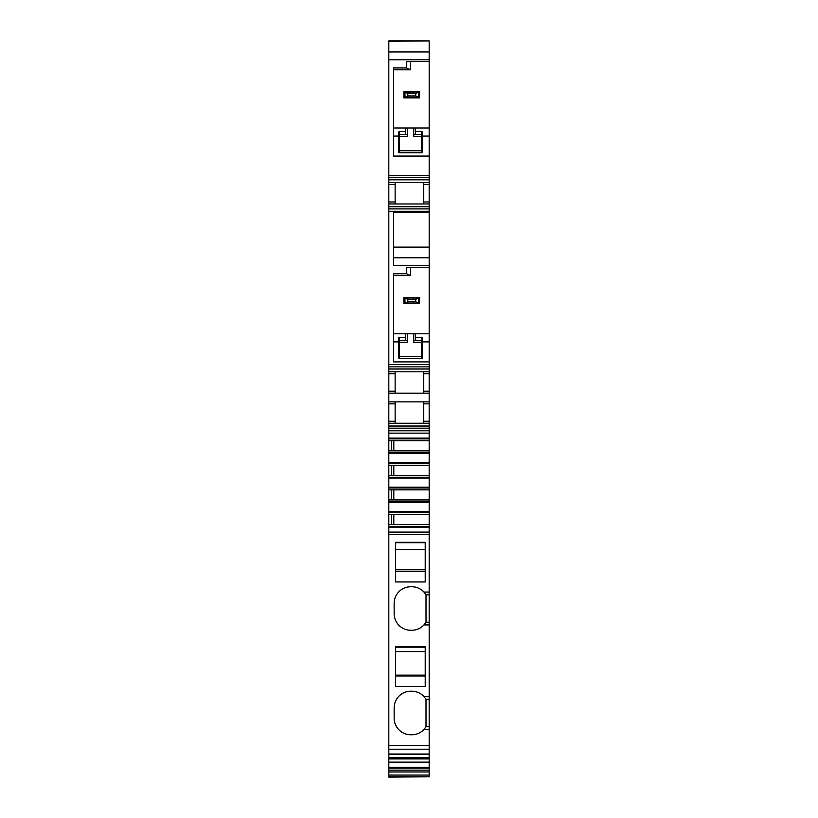 <?xml version="1.0" encoding="UTF-8"?>
<svg xmlns="http://www.w3.org/2000/svg" width="818" height="818" viewBox="0 0 818 818"><rect width="100%" height="100%" fill="white"/><g stroke="black" fill="none" stroke-linecap="round" stroke-linejoin="round"><path stroke-width="1.23" d="M388.816 758.92L429.184 758.92L429.184 762.131L388.816 762.131L388.816 532.099L429.184 532.099L429.184 403.857L423.642 403.857L423.642 421.27L429.184 421.27M429.184 430.544L388.816 430.544L388.816 532.099M388.816 430.544L388.816 428.172L429.184 428.172M423.642 393.172L423.642 391.188L429.184 391.188L429.184 401.873L388.816 401.873L388.816 428.172M388.816 401.873L388.816 393.172L429.184 393.172M395.145 371.791L395.145 391.188L388.816 391.188L388.816 393.172M388.816 391.188L388.816 208.897L429.184 208.897L429.184 184.582L423.642 184.582L423.642 182.598M388.816 182.598L429.184 182.598L429.184 175.308L388.816 175.308L388.816 208.897M388.816 175.308L388.816 40.9L429.184 40.9L388.816 41.299M388.816 776.803L429.184 776.803L388.816 777.1L388.816 771.967L429.184 771.967L429.184 762.131L388.816 762.223L388.816 767.325L429.184 767.325M388.816 767.325L388.816 771.967M395.145 203.968L395.145 182.598M423.642 203.968L423.642 184.582M388.816 179.827L429.184 179.827M429.184 175.308L429.184 156.085L393.56 156.085L393.56 67.955L406.628 67.955L406.628 61.483L429.184 61.483L429.184 41.299M410.585 61.483L410.585 69.796L406.628 67.955M410.585 69.796L393.56 69.796M429.184 61.483L429.184 136.085L422.456 136.085L422.456 151.923A0.787 0.787 0 0 1 421.669 152.71L399.501 152.71A0.787 0.787 0 0 1 398.714 151.923L398.714 136.085L393.56 136.085M429.184 156.085L429.184 136.085M429.184 182.598L429.184 184.582M388.816 371.791L429.184 371.791L429.184 208.897M429.184 371.791L429.184 373.775L423.642 373.775L423.642 391.188M429.184 391.188L429.184 373.775M429.184 401.873L429.184 403.857M429.184 758.92L429.184 532.099M429.184 776.803L429.184 771.967M388.816 203.968L429.184 203.968M425.227 569.778L395.544 569.778M425.227 571.475L395.544 571.475M425.227 675.136L395.544 675.136M425.227 675.965L395.544 675.965M395.544 651.578L425.227 651.578M429.184 267.302L410.585 267.302L410.585 275.615L393.56 275.615M415.667 340.329L413.826 340.329L413.755 342.302L413.755 333.795L415.37 333.795L415.667 340.329L421.669 340.329A0.787 0.787 0 0 1 422.456 341.116L421.669 340.329L421.669 356.556L399.501 356.556L399.501 342.302L398.714 342.302M407.415 333.795L405.789 333.795L405.472 337.241L405.493 340.329L407.344 340.329L407.415 342.302L407.415 333.795L413.755 333.795M415.687 337.241L422.456 337.793L422.456 357.742A0.787 0.787 0 0 1 421.669 358.54L399.501 358.54A0.787 0.787 0 0 1 398.714 357.742L398.714 337.793L405.472 337.241M405.789 333.795L393.56 333.795M398.714 341.904L393.56 341.904M429.184 265.564L393.56 265.564L393.56 212.087L429.184 212.087M410.585 275.615L406.628 273.774L406.628 267.302L410.585 267.302M406.628 273.774L393.56 273.774L393.56 361.904L429.184 361.904M395.145 393.172L395.145 391.188M423.642 373.775L423.642 371.791M395.145 401.873L395.145 421.27L388.816 421.27M395.145 423.254L395.145 421.27M423.642 423.254L423.642 421.27M423.642 403.857L423.642 401.873M393.816 450.861L393.816 440.759M391.587 450.861L391.587 440.759M391.587 475.401L391.587 465.299M393.816 475.401L393.816 465.299M391.587 499.941L391.587 489.839M393.816 499.941L393.816 489.839M391.587 524.481L391.587 514.379M393.816 524.481L393.816 514.379M429.184 594.788L426.025 594.788L426.025 622.201L429.184 622.201M429.184 699.278L426.025 699.278L426.025 726.701L429.184 726.701M394.153 603.347L394.164 614.206L394.153 603.347A16.626 16.626 0 0 1 410.779 586.731L411.771 586.731A16.626 16.626 0 0 1 423.98 592.068L426.025 594.788M424.583 592.753A16.626 16.626 0 0 0 423.98 592.068L429.184 592.068M394.153 613.643A16.626 16.626 0 0 0 410.779 630.269L411.771 630.269A16.626 16.626 0 0 0 423.98 624.921L426.025 622.201M429.184 624.921L423.98 624.921A16.626 16.626 0 0 0 424.583 624.236M424.583 697.253A16.626 16.626 0 0 0 411.771 691.22L410.779 691.22A16.626 16.626 0 0 0 394.153 707.846L394.164 718.705L394.153 707.846M429.184 696.568L423.98 696.568L426.025 699.278M394.153 718.132A16.626 16.626 0 0 0 410.779 734.758L411.771 734.758A16.626 16.626 0 0 0 423.98 729.421L426.025 726.701M429.184 729.421L423.98 729.421A16.626 16.626 0 0 0 424.583 728.736M425.227 581.956L425.227 542.334L395.544 542.334L395.544 581.956L425.227 581.956M425.227 542.692L395.544 542.692M425.227 686.455L425.227 646.823L395.544 646.823L395.544 686.455L425.227 686.455M425.227 647.181L395.544 647.181M398.714 341.116A0.787 0.787 0 0 1 399.501 340.329A0.787 0.787 0 0 0 398.714 341.116A0.787 0.787 0 0 1 399.501 340.329L405.493 340.329M425.227 549.532L395.544 549.532M388.816 206.739L429.184 206.739M429.184 247.118L393.56 247.118M429.184 333.795L415.37 333.795M429.184 341.904L422.456 341.904M388.816 369.02L429.184 369.02M388.816 423.254L429.184 423.254M388.816 426.025L429.184 426.025M388.816 433.141L429.184 433.141M388.816 440.759L429.184 440.759M388.816 450.861L429.184 450.861M388.816 465.299L429.184 465.299M388.816 475.401L429.184 475.401M388.816 489.839L429.184 489.839M388.816 499.941L429.184 499.941M388.816 514.379L429.184 514.379M388.816 524.481L429.184 524.481M388.816 770.147L429.184 770.147M388.816 40.9L429.184 40.9M422.456 136.483L413.755 136.483L413.826 134.51L421.669 134.51A0.787 0.787 0 0 1 422.456 135.297A0.787 0.787 0 0 0 421.669 134.51L421.669 131.422L422.456 131.974L422.456 136.085M429.184 127.976L415.37 127.976L415.667 134.51M398.714 135.297A0.787 0.787 0 0 1 399.501 134.51L405.493 134.51L405.472 131.422L399.501 131.422L398.714 131.974L398.714 136.085M405.472 131.422L405.789 127.976L393.56 127.976M405.789 127.976L415.37 127.976M413.755 136.483L413.755 127.976M407.415 127.976L407.415 136.483L407.344 134.51L405.493 134.51M419.409 303.713L419.685 297.384L415.728 299.357L415.728 301.74L419.409 303.713L403.857 303.713L403.857 297.384L407.814 299.357L407.814 301.74L404.133 303.713M419.409 297.384L404.133 297.384M415.728 301.74L407.814 301.74M415.728 299.357L407.814 299.357M419.409 97.894L419.685 91.565L415.728 93.538L415.728 95.921L419.409 97.894L403.857 97.894L403.857 91.565L407.814 93.538L407.814 95.921L404.133 97.894M419.409 91.565L404.133 91.565M415.728 95.921L407.814 95.921M415.728 93.538L407.814 93.538M388.816 184.582L395.145 184.582M388.816 201.995L395.145 201.995M388.816 177.67L429.184 177.67M429.184 59.745L388.816 59.745M423.642 201.995L429.184 201.995M399.501 358.54L399.501 356.556L398.714 356.556M422.456 342.302L413.755 342.302M407.415 342.302L399.501 342.302L399.501 337.241M421.669 337.241L421.669 340.329L422.456 341.116M395.145 373.775L388.816 373.775M395.145 403.857L388.816 403.857M422.456 356.556L421.669 356.556L421.669 358.54M429.184 211.259L388.816 211.259M429.184 257.772L393.56 257.772M388.816 364.501L429.184 364.501M429.184 366.863L388.816 366.863M388.816 430.769L429.184 430.769M388.816 438.131L429.184 438.131M388.816 438.888L429.184 438.888M388.816 452.732L429.184 452.732M388.816 453.489L429.184 453.489M388.816 462.671L429.184 462.671M388.816 463.428L429.184 463.428M388.816 477.272L429.184 477.272M388.816 478.029L429.184 478.029M388.816 487.211L429.184 487.211M388.816 487.968L429.184 487.968M388.816 501.812L429.184 501.812M388.816 502.569L429.184 502.569M388.816 511.751L429.184 511.751M388.816 512.508L429.184 512.508M388.816 526.352L429.184 526.352M388.816 527.109L429.184 527.109M388.816 534.471L429.184 534.471M388.816 745.566L429.184 745.566M429.184 749.216L388.816 749.216M388.816 754.022L429.184 754.022M388.816 757.724L429.184 757.724M388.816 768.122L429.184 768.122M388.816 775.075L429.184 775.075M429.184 51.953L388.816 51.953M421.669 134.51A0.787 0.787 0 0 1 422.456 135.297A0.787 0.787 0 0 0 421.669 134.51L421.669 152.71M422.456 150.737L398.714 150.737M415.687 131.422L421.669 131.422M407.415 136.483L399.501 136.483L399.501 152.71M398.714 136.483L399.501 136.483L399.501 131.422M418.55 297.599L418.55 303.498M417.681 303.038L405.861 303.038M417.681 298.059L405.861 298.059M404.992 303.498L404.992 297.599M418.55 91.78L418.55 97.679M417.681 97.219L405.861 97.219M417.681 92.24L405.861 92.24M404.992 97.679L404.992 91.78M388.816 754.196L429.184 754.196"/></g></svg>

